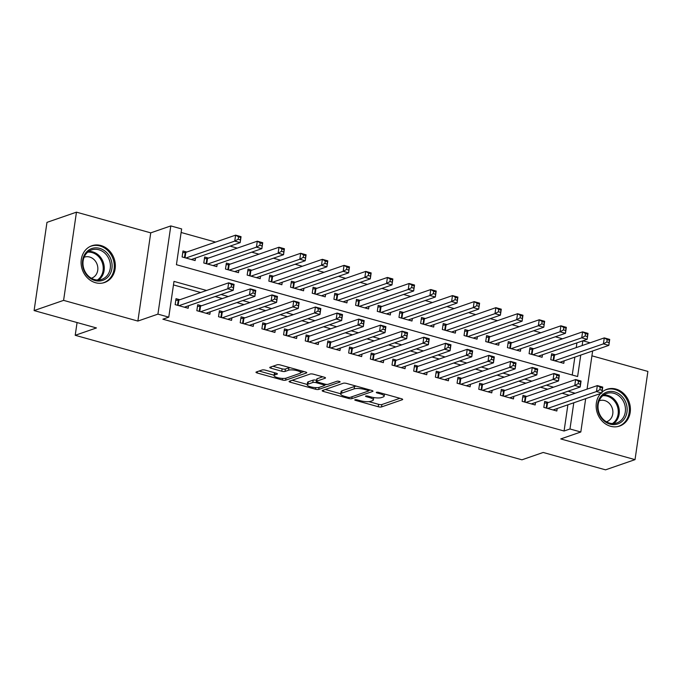 <?xml version="1.0" encoding="UTF-8"?>
<svg xmlns="http://www.w3.org/2000/svg" width="682" height="682" viewBox="0 0 682 682"><rect width="100%" height="100%" fill="white"/><g stroke="black" fill="none" stroke-linecap="round" stroke-linejoin="round"><path stroke-width="1.02" d="M354.955 399.729A1.714 0.443 -171.7 0 0 354.751 399.899A1.714 0.443 -171.7 0 0 355.629 400.419L378.246 406.728A2.447 0.631 -171.7 0 0 381.536 406.924L402.38 399.712A2.447 0.631 -171.7 0 0 402.678 399.464A2.447 0.631 -171.7 0 0 401.408 398.714L378.791 392.414A1.714 0.443 -171.7 0 0 376.49 392.278A1.714 0.443 -171.7 0 0 376.285 392.44A1.714 0.443 -171.7 0 0 377.172 392.968L380.096 393.787A7.834 2.012 -171.7 0 1 384.145 396.199A7.834 2.012 -171.7 0 1 383.207 396.967L381.468 397.572A7.834 2.012 -171.7 0 1 370.948 396.95L368.024 396.14A1.714 0.443 -171.7 0 0 365.723 396.003A1.714 0.443 -171.7 0 0 365.518 396.165A1.714 0.443 -171.7 0 0 366.405 396.694L369.329 397.512A7.834 2.012 -171.7 0 1 373.369 399.925A7.834 2.012 -171.7 0 1 372.432 400.692L370.701 401.297A7.834 2.012 -171.7 0 1 360.181 400.675L357.257 399.865A1.714 0.443 -171.7 0 0 354.955 399.729M95.506 282.715A19.446 16.837 70.9 0 0 104.585 282.501A19.446 16.837 70.9 0 0 115.249 263.712A19.446 16.837 70.9 0 0 100.936 245.529A19.446 16.837 70.9 0 0 91.865 245.742A19.446 16.837 70.9 0 0 81.192 264.531A19.446 16.837 70.9 0 0 95.506 282.715M600.672 393.471A19.446 16.837 70.9 0 0 597.091 412.32A19.446 16.837 70.9 0 0 610.561 426.267A19.446 16.837 70.9 0 0 619.631 426.054A19.446 16.837 70.9 0 0 630.304 407.265A19.446 16.837 70.9 0 0 615.982 389.081A19.446 16.837 70.9 0 0 606.912 389.294A19.446 16.837 70.9 0 0 602.018 392.15M265.4 370.173A2.447 0.631 -171.7 0 0 262.11 369.985L256.262 372.005A2.447 0.631 -171.7 0 0 255.972 372.244A2.447 0.631 -171.7 0 0 257.233 372.994L282.357 380.002A2.447 0.631 -171.7 0 0 285.639 380.189L306.482 372.977A2.447 0.631 -171.7 0 0 306.781 372.739A2.447 0.631 -171.7 0 0 305.519 371.988L280.396 364.989A2.447 0.631 -171.7 0 0 277.114 364.793L270.046 367.24A2.447 0.631 -171.7 0 0 269.757 367.479A2.447 0.631 -171.7 0 0 271.018 368.229L281.768 371.23A2.447 0.631 -171.7 0 0 285.05 371.417L288.554 370.207A6.547 1.679 -171.7 0 1 295.962 370.386A6.547 1.679 -171.7 0 1 300.728 372.739A6.547 1.679 -171.7 0 1 299.944 373.378L286.218 378.126A6.547 1.679 -171.7 0 1 278.81 377.947A6.547 1.679 -171.7 0 1 274.053 375.594A6.547 1.679 -171.7 0 1 274.829 374.955L277.122 374.162A2.447 0.631 -171.7 0 0 277.412 373.924A2.447 0.631 -171.7 0 0 276.15 373.173L265.4 370.173M34.1 310.574L46.973 222.366L76.461 212.162L63.596 300.37L34.1 310.574L96.452 327.948L75.208 335.297L521.952 459.813L543.187 452.464L605.539 469.838L635.027 459.634L560.757 438.935L580.817 431.996L569.973 428.978L564.074 431.015L162.87 319.193L168.769 317.156L157.926 314.129L170.798 225.921L181.642 228.939L176.425 264.701L577.62 376.524L580.749 355.092M63.596 300.37L137.875 321.069L157.926 314.129M322.467 390.454A2.447 0.631 -171.7 0 0 322.177 390.692A2.447 0.631 -171.7 0 0 323.438 391.451L348.553 398.45A2.447 0.631 -171.7 0 0 351.844 398.646L372.687 391.434A2.447 0.631 -171.7 0 0 372.977 391.195A2.447 0.631 -171.7 0 0 371.716 390.436L346.601 383.437A2.447 0.631 -171.7 0 0 343.31 383.241L322.467 390.454M315.451 389.226L290.336 382.227A2.447 0.631 -171.7 0 1 289.074 381.468A2.447 0.631 -171.7 0 1 289.364 381.229L310.208 374.017A2.447 0.631 -171.7 0 1 313.498 374.213L324.248 377.206A2.447 0.631 -171.7 0 1 325.51 377.964A2.447 0.631 -171.7 0 1 325.22 378.203L316.763 381.127A2.447 0.631 -171.7 0 0 316.474 381.366A2.447 0.631 -171.7 0 0 317.735 382.116L324.862 384.111A2.447 0.631 -171.7 0 0 328.153 384.298L336.951 381.255A1.714 0.443 -171.7 0 1 338.894 381.306A1.714 0.443 -171.7 0 1 340.139 381.92A1.714 0.443 -171.7 0 1 339.934 382.082L318.741 389.413A2.447 0.631 -171.7 0 1 315.451 389.226L315.689 387.64M635.027 459.634L647.9 371.426L591.925 355.825M186.774 252.05L182.981 250.985L182.111 256.952L195.12 260.575L195.487 258.077M208.462 258.094L204.668 257.029L203.799 262.996L216.808 266.619L217.174 264.122M230.149 264.139L226.356 263.073L225.486 269.04L238.495 272.664L238.862 270.166M251.837 270.183L248.035 269.117L247.165 275.085L260.183 278.708L260.541 276.21M273.516 276.227L269.722 275.161L268.853 281.129L281.871 284.752L282.229 282.254M295.204 282.271L291.41 281.206L290.541 287.173L303.55 290.796L303.916 288.298M316.891 288.315L313.098 287.25L312.228 293.217L325.237 296.841L325.604 294.343M338.579 294.36L334.785 293.303L333.916 299.262L346.925 302.885L347.291 300.387M360.267 300.404L356.473 299.347L355.603 305.306L368.612 308.929L368.979 306.431M381.954 306.448L378.152 305.391L377.282 311.35L390.3 314.973L390.667 312.475M403.642 312.492L399.84 311.435L398.97 317.394L411.988 321.017L412.346 318.52M425.321 318.537L421.527 317.48L420.658 323.438L433.675 327.062L434.033 324.564M447.008 324.581L443.215 323.524L442.345 329.483L455.354 333.106L455.721 330.608M468.696 330.625L464.902 329.568L464.033 335.527L477.042 339.15L477.409 336.652M490.384 336.669L486.59 335.612L485.72 341.571L498.73 345.194L499.096 342.696M512.071 342.714L508.278 341.656L507.408 347.615L520.417 351.239L520.784 348.741M533.759 348.758L529.957 347.701L529.087 353.66L542.105 357.283L542.471 354.785M548.49 402.482L544.688 401.425L543.818 407.384L556.836 411.007L557.194 408.518M526.802 396.438L523 395.381L522.131 401.34L535.148 404.963L535.515 402.474M505.115 390.394L501.321 389.337L500.452 395.296L513.461 398.919L513.827 396.43M483.427 384.35L479.634 383.293L478.764 389.252L491.773 392.875L492.14 390.385M461.74 378.305L457.946 377.248L457.076 383.207L470.086 386.83L470.452 384.341M440.052 372.261L436.258 371.204L435.389 377.163L448.398 380.786L448.765 378.288M418.364 366.217L414.571 365.16L413.701 371.119L426.719 374.742L427.077 372.244M396.685 360.173L392.883 359.116L392.014 365.075L405.031 368.698L405.389 366.2M374.998 354.128L371.204 353.071L370.335 359.03L383.344 362.654L383.71 360.156M353.31 348.084L349.516 347.027L348.647 352.986L361.656 356.609L362.023 354.111M331.623 342.04L327.829 340.983L326.959 346.942L339.968 350.565L340.335 348.067M309.935 335.996L306.141 334.939L305.272 340.898L318.281 344.521L318.647 342.023M288.247 329.952L284.454 328.895L283.584 334.853L296.593 338.477L296.96 335.979M266.56 323.907L262.766 322.85L261.897 328.809L274.914 332.432L275.272 329.935M244.881 317.863L241.078 316.806L240.209 322.765L253.227 326.388L253.585 323.89M223.193 311.819L219.399 310.762L218.53 316.721L231.539 320.344L231.906 317.846M201.505 305.775L197.712 304.718L196.842 310.677L209.851 314.3L210.218 311.802M564.074 431.015L567.893 404.818M569.282 395.287L562.13 393.258M547.655 389.226L540.442 387.214M525.967 383.182L518.763 381.17M504.279 377.137L497.076 375.126M482.592 371.093L475.388 369.081M460.904 365.049L453.701 363.037M439.217 359.005L432.013 356.993M417.529 352.961L410.325 350.949M395.85 346.916L388.638 344.904M374.162 340.872L366.959 338.86M352.475 334.828L345.271 332.816M330.787 328.784L323.583 326.772M309.099 322.739L301.896 320.728M287.412 316.695L280.208 314.683M265.733 310.651L258.521 308.639M244.045 304.607L236.842 302.595M222.358 298.563L215.154 296.551M200.67 292.518L173.475 284.931M179.818 299.73L176.024 298.673L175.155 304.632L188.164 308.255L188.53 305.758M562.548 338.792L555.344 336.789M540.86 332.748L533.656 330.744M519.181 326.704L511.969 324.7M497.493 320.659L490.29 318.656M475.806 314.615L468.602 312.612M454.118 308.571L446.915 306.568M432.431 302.527L425.227 300.523M410.743 296.482L403.539 294.471M389.064 290.438L381.852 288.426M367.376 284.394L360.173 282.382M345.689 278.35L338.485 276.338M324.001 272.306L316.798 270.294M302.314 266.261L295.11 264.249M280.626 260.217L273.422 258.205M258.938 254.173L251.735 252.161M237.259 248.129L230.047 246.117M215.572 242.084L181.122 232.485M572.241 375.023L574.849 357.129M576.239 347.607L576.929 342.867M555.438 354.802L551.644 353.745L550.775 359.704L563.792 363.327L564.15 360.829M77.075 322.552L75.208 335.297M137.875 321.069L150.739 232.86L76.461 212.162M150.739 232.86L170.798 225.921M582.931 340.787L590.135 342.799M206.569 290.472L173.987 281.393L168.769 317.156M575.182 393.25L568.029 391.221M553.554 387.18L546.342 385.177M531.866 381.136L524.663 379.132M510.179 375.091L502.975 373.088M488.491 369.047L481.287 367.044M466.803 363.003L459.6 361M445.116 356.959L437.912 354.955M423.428 350.915L416.225 348.911M401.749 344.87L394.537 342.867M380.062 338.826L372.858 336.823M358.374 332.782L351.17 330.779M336.686 326.738L329.483 324.734M314.999 320.693L307.795 318.69M293.311 314.649L286.108 312.646M271.624 308.605L264.42 306.602M249.944 302.561L242.732 300.557M228.257 296.517L221.053 294.513M569.973 428.978L573.792 402.772M592.632 350.983L587.066 389.132M585.676 398.663L580.817 431.996M582.138 345.561L582.829 340.821M569.291 395.253L575.19 393.216M368.868 401.63L378.595 404.341A2.447 0.631 -171.7 0 0 381.886 404.537L399.916 398.297M368.681 390.556L370.224 390.019M325.28 389.482L340.727 393.787M347.837 397.239A1.714 0.443 -171.7 0 0 350.139 397.376L368.433 391.042A1.714 0.443 -171.7 0 0 368.638 390.871A1.714 0.443 -171.7 0 0 367.751 390.343L364.665 389.482A7.834 2.012 -171.7 0 0 354.146 388.868L341.639 393.199A7.834 2.012 -171.7 0 0 340.702 393.966A7.834 2.012 -171.7 0 0 344.751 396.378L347.837 397.239M356.328 386.148A7.834 2.012 -171.7 0 0 354.495 386.481L354.146 388.868M340.702 393.966L341.051 391.579A7.834 2.012 -171.7 0 1 341.989 390.812L354.495 386.481M307.258 384.46L292.177 380.258M322.748 376.788L317.113 378.74A2.447 0.631 -171.7 0 0 316.815 378.979L316.474 381.366M326.678 384.409L324.547 385.142M307.991 384.162A6.547 1.679 -171.7 0 0 307.207 384.801A6.547 1.679 -171.7 0 0 311.972 387.154A6.547 1.679 -171.7 0 0 319.381 387.333L324.214 385.662A2.447 0.631 -171.7 0 0 324.504 385.424A2.447 0.631 -171.7 0 0 323.242 384.665L316.116 382.679A2.447 0.631 -171.7 0 0 312.825 382.491L307.991 384.162L308.341 381.775A6.547 1.679 -171.7 0 0 307.556 382.414L307.207 384.801M308.341 381.775L313.174 380.104A2.447 0.631 -171.7 0 1 316.465 380.3L316.618 380.343M274.735 372.773A6.547 1.679 -171.7 0 0 274.394 373.216L274.053 375.594M289.816 367.615A6.547 1.679 -171.7 0 0 288.904 367.82L288.554 370.207M272.86 366.26L282.118 368.843A2.447 0.631 -171.7 0 0 285.4 369.039L288.904 367.82M300.736 372.704L304.019 371.571M259.075 371.034L274.104 375.219M559.99 362.27L608.838 345.373L603.417 343.864L604.286 337.897L554.5 355.126A2.489 0.639 8.3 0 1 553.903 355.237L551.397 355.433M607.185 339.61L604.286 337.897L609.708 339.414L608.838 345.373L609.358 340.216L607.185 339.61L606.835 341.997L609.009 342.603M606.835 341.997L603.417 343.864L554.568 360.761M609.358 340.216L609.708 339.414M544.441 403.122L546.947 402.917A2.489 0.639 -171.7 0 0 547.544 402.806L597.33 385.586L602.752 387.095L601.882 393.054L553.034 409.95M602.053 390.283L601.882 393.054L596.46 391.545L597.33 385.586L600.228 387.291L599.879 389.678L602.053 390.283L602.402 387.896L600.228 387.291M547.62 408.441L596.46 391.545L599.879 389.678M602.752 387.095L602.402 387.896M614.678 391.911A16.828 14.569 -109.1 0 1 626.971 412.081A16.828 14.569 -109.1 0 1 609.981 424.093A16.828 14.569 -109.1 0 1 597.688 403.923A16.828 14.569 -109.1 0 1 614.678 391.911M609.563 423.104A15.584 13.487 70.9 0 0 616.835 422.934A15.584 13.487 70.9 0 0 625.385 407.879A15.584 13.487 70.9 0 0 613.911 393.301A15.584 13.487 70.9 0 0 606.648 393.48A15.584 13.487 70.9 0 0 598.097 408.535A15.584 13.487 70.9 0 0 609.563 423.104M606.409 421.783A11.091 9.608 70.9 0 0 606.758 421.672A11.091 9.608 70.9 0 0 612.837 410.948A11.091 9.608 70.9 0 0 604.678 400.573A11.091 9.608 70.9 0 0 599.504 400.701A11.091 9.608 70.9 0 0 599.154 400.828M617.389 426.634A19.326 16.726 70.9 0 0 618.651 426.259A19.326 16.726 70.9 0 0 629.247 407.597A19.326 16.726 70.9 0 0 615.028 389.524A19.326 16.726 70.9 0 0 606.008 389.737A19.326 16.726 70.9 0 0 604.789 390.223M111.132 259.936A16.828 14.569 -109.1 0 1 102.564 280.421A16.828 14.569 -109.1 0 1 83.426 268.964A16.828 14.569 -109.1 0 1 91.993 248.47A16.828 14.569 -109.1 0 1 111.132 259.936M83.86 268.827A15.584 13.487 70.9 0 0 101.78 279.381A15.584 13.487 70.9 0 0 109.512 260.473A15.584 13.487 70.9 0 0 91.593 249.927A15.584 13.487 70.9 0 0 83.86 268.827M91.354 278.23A11.091 9.608 70.9 0 0 91.703 278.12A11.091 9.608 70.9 0 0 97.211 264.659A11.091 9.608 70.9 0 0 84.449 257.148A11.091 9.608 70.9 0 0 84.108 257.276M102.334 283.081A19.326 16.726 70.9 0 0 103.596 282.706A19.326 16.726 70.9 0 0 113.178 259.262A19.326 16.726 70.9 0 0 90.962 246.185A19.326 16.726 70.9 0 0 89.743 246.671M538.311 356.226L587.151 339.329L581.729 337.82L582.599 331.853L532.812 349.082A2.489 0.639 8.3 0 1 532.216 349.193L529.709 349.389M585.497 333.566L582.599 331.853L588.02 333.37L587.151 339.329L587.671 334.171L585.497 333.566L585.156 335.953L587.321 336.558M585.156 335.953L581.729 337.82L532.889 354.717M587.671 334.171L588.02 333.37M516.624 350.181L565.463 333.285L560.041 331.776L560.911 325.808L511.125 343.037A2.489 0.639 8.3 0 1 510.528 343.148L508.03 343.344M563.818 327.522L560.911 325.808L566.333 327.326L565.463 333.285L565.983 328.127L563.818 327.522L563.468 329.909L565.634 330.514M563.468 329.909L560.041 331.776L511.202 348.673M565.983 328.127L566.333 327.326M494.936 344.137L543.784 327.241L538.362 325.732L539.232 319.764L489.437 336.993A2.489 0.639 8.3 0 1 488.841 337.104L486.343 337.3M542.13 321.478L539.232 319.764L544.654 321.282L543.784 327.241L544.296 322.083L542.13 321.478L541.781 323.865L543.946 324.47M541.781 323.865L538.362 325.732L489.514 342.628M544.296 322.083L544.654 321.282M473.248 338.093L522.097 321.196L516.675 319.688L517.544 313.72L467.75 330.949A2.489 0.639 8.3 0 1 467.153 331.06L464.655 331.256M520.443 315.434L517.544 313.72L522.966 315.237L522.097 321.196L522.608 316.039L520.443 315.434L520.093 317.821L522.259 318.426M520.093 317.821L516.675 319.688L467.826 336.584M522.608 316.039L522.966 315.237M522.762 397.077L525.259 396.873A2.489 0.639 -171.7 0 0 525.856 396.762L575.642 379.542L581.064 381.05L580.194 387.009L531.355 403.906M580.365 384.239L580.194 387.009L574.773 385.5L575.642 379.542L578.541 381.247L578.2 383.634L580.365 384.239L580.714 381.852L578.541 381.247M525.933 402.397L574.773 385.5L578.2 383.634M581.064 381.05L580.714 381.852M501.074 391.033L503.572 390.829A2.489 0.639 -171.7 0 0 504.168 390.718L553.954 373.497L559.376 375.006L558.507 380.965L509.667 397.862M558.677 378.195L558.507 380.965L553.085 379.456L553.954 373.497L556.862 375.202L556.512 377.589L558.677 378.195L559.027 375.808L556.862 375.202M504.245 396.353L553.085 379.456L556.512 377.589M559.376 375.006L559.027 375.808M479.386 384.989L481.884 384.784A2.489 0.639 -171.7 0 0 482.481 384.674L532.275 367.453L537.697 368.962L536.828 374.921L487.98 391.818M536.99 372.15L536.828 374.921L531.406 373.412L532.275 367.453L535.174 369.158L534.824 371.545L536.99 372.15L537.339 369.763L535.174 369.158M482.558 390.309L531.406 373.412L534.824 371.545M537.697 368.962L537.339 369.763M457.699 378.945L460.197 378.74A2.489 0.639 -171.7 0 0 460.793 378.629L510.588 361.409L516.01 362.918L515.14 368.877L466.292 385.773M515.302 366.106L515.14 368.877L509.718 367.368L510.588 361.409L513.486 363.114L513.137 365.501L515.302 366.106L515.652 363.719L513.486 363.114M460.87 384.264L509.718 367.368L513.137 365.501M516.01 362.918L515.652 363.719M451.561 332.049L500.409 315.152L494.987 313.643L495.857 307.676L446.071 324.905A2.489 0.639 8.3 0 1 445.465 325.016L442.968 325.212M498.755 309.389L495.857 307.676L501.279 309.193L500.409 315.152L500.92 309.995L498.755 309.389L498.406 311.776L500.579 312.382M498.406 311.776L494.987 313.643L446.139 330.54M500.92 309.995L501.279 309.193M436.011 372.901L438.509 372.696A2.489 0.639 -171.7 0 0 439.114 372.585L488.9 355.365L494.322 356.874L493.453 362.833L444.604 379.729M493.623 360.062L493.453 362.833L488.031 361.324L488.9 355.365L491.799 357.07L491.449 359.457L493.623 360.062L493.964 357.675L491.799 357.07M439.182 378.22L488.031 361.324L491.449 359.457M494.322 356.874L493.964 357.675M429.873 326.005L478.721 309.108L473.299 307.599L474.169 301.632L424.383 318.861A2.489 0.639 8.3 0 1 423.786 318.971L421.28 319.167M477.068 303.345L474.169 301.632L479.591 303.149L478.721 309.108L479.241 303.95L477.068 303.345L476.718 305.732L478.892 306.337M476.718 305.732L473.299 307.599L424.451 324.496M479.241 303.95L479.591 303.149M414.324 366.856L416.83 366.652A2.489 0.639 -171.7 0 0 417.427 366.541L467.213 349.32L472.635 350.829L471.765 356.788L422.917 373.685M471.935 354.018L471.765 356.788L466.343 355.279L467.213 349.32L470.111 351.025L469.762 353.412L471.935 354.018L472.285 351.631L470.111 351.025M417.495 372.176L466.343 355.279L469.762 353.412M472.635 350.829L472.285 351.631M408.186 319.96L457.034 303.064L451.612 301.555L452.481 295.587L402.695 312.816A2.489 0.639 8.3 0 1 402.099 312.927L399.592 313.123M455.38 297.301L452.481 295.587L457.903 297.105L457.034 303.064L457.554 297.906L455.38 297.301L455.03 299.688L457.204 300.293M455.03 299.688L451.612 301.555L402.772 318.451M457.554 297.906L457.903 297.105M392.636 360.804L395.142 360.608A2.489 0.639 -171.7 0 0 395.739 360.497L445.525 343.276L450.947 344.785L450.077 350.744L401.238 367.641M450.248 347.973L450.077 350.744L444.655 349.235L445.525 343.276L448.424 344.981L448.083 347.368L450.248 347.973L450.597 345.586L448.424 344.981M395.816 366.132L444.655 349.235L448.083 347.368M450.947 344.785L450.597 345.586M386.506 313.916L435.346 297.02L429.924 295.511L430.794 289.543L381.008 306.772A2.489 0.639 8.3 0 1 380.411 306.883L377.913 307.079M433.692 291.257L430.794 289.543L436.216 291.061L435.346 297.02L435.866 291.862L433.692 291.257L433.351 293.644L435.517 294.249M433.351 293.644L429.924 295.511L381.085 312.407M435.866 291.862L436.216 291.061M370.957 354.759L373.455 354.563A2.489 0.639 -171.7 0 0 374.051 354.452L423.837 337.232L429.259 338.741L428.39 344.7L379.55 361.596M428.56 341.929L428.39 344.7L422.968 343.191L423.837 337.232L426.736 338.937L426.395 341.324L428.56 341.929L428.91 339.542L426.736 338.937M374.128 360.087L422.968 343.191L426.395 341.324M429.259 338.741L428.91 339.542M349.269 348.715L351.767 348.519A2.489 0.639 -171.7 0 0 352.364 348.408L402.15 331.188L407.572 332.697L406.702 338.656L357.862 355.552M406.873 335.885L406.702 338.656L401.289 337.147L402.15 331.188L405.057 332.893L404.707 335.28L406.873 335.885L407.222 333.498L405.057 332.893M352.441 354.043L401.289 337.147L404.707 335.28M407.572 332.697L407.222 333.498M327.582 342.671L330.079 342.475A2.489 0.639 -171.7 0 0 330.676 342.364L380.471 325.144L385.893 326.652L385.023 332.611L336.175 349.508M385.185 329.841L385.023 332.611L379.601 331.102L380.471 325.144L383.369 326.849L383.02 329.236L385.185 329.841L385.535 327.454L383.369 326.849M330.753 347.999L379.601 331.102L383.02 329.236M385.893 326.652L385.535 327.454M305.894 336.627L308.392 336.431A2.489 0.639 -171.7 0 0 308.989 336.32L358.783 319.099L364.205 320.608L363.336 326.567L314.487 343.464M363.497 323.797L363.336 326.567L357.914 325.058L358.783 319.099L361.682 320.804L361.332 323.191L363.497 323.797L363.847 321.41L361.682 320.804M309.065 341.955L357.914 325.058L361.332 323.191M364.205 320.608L363.847 321.41M284.206 330.582L286.713 330.386A2.489 0.639 -171.7 0 0 287.31 330.276L337.096 313.055L342.517 314.564L341.648 320.523L292.8 337.42M341.818 317.752L341.648 320.523L336.226 319.014L337.096 313.055L339.994 314.76L339.645 317.147L341.818 317.752L342.159 315.365L339.994 314.76M287.378 335.911L336.226 319.014L339.645 317.147M342.517 314.564L342.159 315.365M262.519 324.538L265.025 324.342A2.489 0.639 -171.7 0 0 265.622 324.231L315.408 307.011L320.83 308.52L319.96 314.479L271.112 331.375M320.131 311.708L319.96 314.479L314.538 312.97L315.408 307.011L318.306 308.716L317.957 311.103L320.131 311.708L320.48 309.321L318.306 308.716M265.69 329.866L314.538 312.97L317.957 311.103M320.83 308.52L320.48 309.321M240.831 318.494L243.338 318.298A2.489 0.639 -171.7 0 0 243.934 318.187L293.72 300.967L299.142 302.476L298.273 308.435L249.433 325.331M298.443 305.664L298.273 308.435L292.851 306.926L293.72 300.967L296.619 302.672L296.278 305.059L298.443 305.664L298.793 303.277L296.619 302.672M244.011 323.822L292.851 306.926L296.278 305.059M299.142 302.476L298.793 303.277M219.152 312.45L221.65 312.254A2.489 0.639 -171.7 0 0 222.247 312.143L272.033 294.922L277.455 296.431L276.585 302.39L227.745 319.287M276.756 299.62L276.585 302.39L271.163 300.881L272.033 294.922L274.931 296.627L274.59 299.014L276.756 299.62L277.105 297.233L274.931 296.627M222.323 317.778L271.163 300.881L274.59 299.014M277.455 296.431L277.105 297.233M197.465 306.406L199.962 306.209A2.489 0.639 -171.7 0 0 200.559 306.099L250.354 288.878L255.767 290.387L254.898 296.346L206.058 313.243M255.068 293.575L254.898 296.346L249.484 294.837L250.354 288.878L253.252 290.583L252.903 292.97L255.068 293.575L255.418 291.188L253.252 290.583M200.636 311.734L249.484 294.837L252.903 292.97M255.767 290.387L255.418 291.188M364.819 307.872L413.659 290.975L408.237 289.466L409.106 283.499L359.32 300.728A2.489 0.639 8.3 0 1 358.723 300.839L356.226 301.035M412.013 285.212L409.106 283.499L414.528 285.016L413.659 290.975L414.179 285.818L412.013 285.212L411.664 287.599L413.829 288.205M411.664 287.599L408.237 289.466L359.397 306.363M414.179 285.818L414.528 285.016M343.131 301.828L391.98 284.931L386.558 283.414L387.427 277.455L337.633 294.684A2.489 0.639 8.3 0 1 337.036 294.795L334.538 294.991M390.326 279.168L387.427 277.455L392.849 278.972L391.98 284.931L392.491 279.773L390.326 279.168L389.976 281.555L392.141 282.16M389.976 281.555L386.558 283.414L337.709 300.319M392.491 279.773L392.849 278.972M321.444 295.783L370.292 278.887L364.87 277.369L365.74 271.41L315.945 288.639A2.489 0.639 8.3 0 1 315.348 288.75L312.85 288.946M368.638 273.124L365.74 271.41L371.161 272.928L370.292 278.887L370.803 273.729L368.638 273.124L368.289 275.511L370.454 276.116M368.289 275.511L364.87 277.369L316.022 294.274M370.803 273.729L371.161 272.928M299.756 289.739L348.604 272.843L343.182 271.325L344.052 265.366L294.266 282.595A2.489 0.639 8.3 0 1 293.661 282.706L291.163 282.902M346.95 267.08L344.052 265.366L349.474 266.884L348.604 272.843L349.116 267.685L346.95 267.08L346.601 269.467L348.775 270.072M346.601 269.467L343.182 271.325L294.334 288.23M349.116 267.685L349.474 266.884M278.068 283.695L326.917 266.798L321.495 265.281L322.364 259.322L272.578 276.551A2.489 0.639 8.3 0 1 271.982 276.662L269.475 276.858M325.263 261.036L322.364 259.322L327.786 260.839L326.917 266.798L327.437 261.641L325.263 261.036L324.913 263.423L327.087 264.028M324.913 263.423L321.495 265.281L272.647 282.186M327.437 261.641L327.786 260.839M256.389 277.651L305.229 260.754L299.807 259.237L300.677 253.278L250.891 270.507A2.489 0.639 8.3 0 1 250.294 270.618L247.788 270.814M303.575 254.991L300.677 253.278L306.099 254.795L305.229 260.754L305.749 255.597L303.575 254.991L303.234 257.378L305.4 257.984M303.234 257.378L299.807 259.237L250.967 276.142M305.749 255.597L306.099 254.795M234.702 271.607L283.542 254.71L278.12 253.193L278.989 247.234L229.203 264.463A2.489 0.639 8.3 0 1 228.606 264.573L226.109 264.769M281.888 248.947L278.989 247.234L284.411 248.751L283.542 254.71L284.062 249.552L281.888 248.947L281.547 251.334L283.712 251.939M281.547 251.334L278.12 253.193L229.28 270.098M284.062 249.552L284.411 248.751M213.014 265.562L261.854 248.666L256.432 247.148L257.302 241.189L207.516 258.418A2.489 0.639 8.3 0 1 206.919 258.529L204.421 258.725M260.209 242.903L257.302 241.189L262.723 242.707L261.854 248.666L262.374 243.508L260.209 242.903L259.859 245.29L262.024 245.895M259.859 245.29L256.432 247.148L207.592 264.053M262.374 243.508L262.723 242.707M191.327 259.518L240.175 242.622L234.753 241.104L235.622 235.145L185.828 252.374A2.489 0.639 8.3 0 1 185.231 252.485L182.733 252.681M238.521 236.859L235.622 235.145L241.044 236.663L240.175 242.622L240.686 237.464L238.521 236.859L238.171 239.246L240.337 239.842M238.171 239.246L234.753 241.104L185.905 258.009M240.686 237.464L241.044 236.663M175.777 300.361L178.275 300.165A2.489 0.639 -171.7 0 0 178.872 300.054L228.666 282.825L234.088 284.343L233.218 290.302L184.37 307.198M233.38 287.531L233.218 290.302L227.797 288.793L228.666 282.825L231.565 284.539L231.215 286.926L233.38 287.531L233.73 285.144L231.565 284.539M178.948 305.689L227.797 288.793L231.215 286.926M234.088 284.343L233.73 285.144M355.748 399.643L355.629 400.419M377.291 392.193L377.172 392.968M366.515 395.918L366.405 396.694M369.474 396.54L369.329 397.512M380.241 392.815L380.096 393.787M402.465 399.158L402.38 399.712M381.886 404.537L381.536 406.924M378.595 404.341L378.246 406.728M372.764 390.88L372.687 391.434M352.125 396.685L351.844 398.646M348.707 397.41L348.553 398.45M323.643 390.053L323.438 391.451M367.896 389.371L367.751 390.343M364.81 388.51L364.665 389.482M341.989 390.812L341.639 393.199M290.541 380.82L290.336 382.227M325.297 377.649L325.22 378.203M317.113 378.74L316.763 381.127M319.031 387.436L318.741 389.413M323.387 383.693L323.242 384.665M316.465 380.3L316.116 382.679M313.174 380.104L312.825 382.491M277.199 373.608L277.122 374.162M275.136 372.883L274.829 374.955M285.4 369.039L285.05 371.417M282.118 368.843L281.768 371.23M271.223 366.831L271.018 368.229M306.568 372.423L306.482 372.977M285.928 378.22L285.639 380.189M282.578 378.433L282.357 380.002M257.438 371.596L257.233 372.994M554.5 355.126L553.707 360.522M553.903 355.237L553.153 360.36M546.197 408.049L546.947 402.917M546.759 408.203L547.544 402.806M603.723 394.98A15.584 13.487 -109.1 0 1 607.764 395.432A15.584 13.487 -109.1 0 1 618.949 408.143A15.584 13.487 -109.1 0 1 613.612 423.556M612.41 423.565A15.072 13.043 70.9 0 0 617.977 408.646A15.072 13.043 70.9 0 0 607.108 396.123A15.072 13.043 70.9 0 0 602.777 395.713M88.669 251.428A15.584 13.487 -109.1 0 1 103.366 262.596A15.584 13.487 -109.1 0 1 98.558 280.004M97.364 280.012A15.072 13.043 70.9 0 0 102.36 262.937A15.072 13.043 70.9 0 0 87.731 252.161M532.812 349.082L532.028 354.478M532.216 349.193L531.466 354.316M511.125 343.037L510.341 348.434M510.528 343.148L509.778 348.272M489.437 336.993L488.653 342.39M488.841 337.104L488.09 342.228M467.75 330.949L466.965 336.345M467.153 331.06L466.411 336.183M524.509 402.005L525.259 396.873M525.072 402.158L525.856 396.762M502.822 395.961L503.572 390.829M503.384 396.114L504.168 390.718M481.134 389.916L481.884 384.784M481.697 390.07L482.481 384.674M459.455 383.872L460.197 378.74M460.009 384.026L460.793 378.629M446.071 324.905L445.278 330.301M445.465 325.016L444.724 330.139M437.767 377.828L438.509 372.696M438.321 377.981L439.114 372.585M424.383 318.861L423.59 324.257M423.786 318.971L423.036 324.095M416.08 371.784L416.83 366.652M416.634 371.937L417.427 366.541M402.695 312.816L401.903 318.213M402.099 312.927L401.348 318.051M394.392 365.74L395.142 360.608M394.955 365.893L395.739 360.497M381.008 306.772L380.224 312.168M380.411 306.883L379.661 312.006M372.704 359.695L373.455 354.563M373.267 359.849L374.051 354.452M351.017 353.651L351.767 348.519M351.58 353.805L352.364 348.408M329.329 347.607L330.079 342.475M329.892 347.76L330.676 342.364M307.65 341.563L308.392 336.431M308.204 341.716L308.989 336.32M285.963 335.518L286.713 330.386M286.517 335.672L287.31 330.276M264.275 329.474L265.025 324.342M264.829 329.628L265.622 324.231M242.587 323.43L243.338 318.298M243.15 323.583L243.934 318.187M220.9 317.377L221.65 312.254M221.462 317.539L222.247 312.143M199.212 311.333L199.962 306.209M199.775 311.495L200.559 306.099M359.32 300.728L358.536 306.124M358.723 300.839L357.973 305.962M337.633 294.684L336.848 300.08M337.036 294.795L336.286 299.918M315.945 288.639L315.161 294.036M315.348 288.75L314.607 293.874M294.266 282.595L293.473 287.992M293.661 282.706L292.919 287.83M272.578 276.551L271.786 281.947M271.982 276.662L271.231 281.785M250.891 270.507L250.106 275.903M250.294 270.618L249.544 275.741M229.203 264.463L228.419 269.859M228.606 264.573L227.856 269.697M207.516 258.418L206.731 263.815M206.919 258.529L206.169 263.653M185.828 252.374L185.044 257.762M185.231 252.485L184.481 257.608M177.525 305.289L178.275 300.165M178.087 305.451L178.872 300.054M373.719 397.563L373.369 399.925M384.469 393.991L384.145 396.199M368.817 389.627L368.638 390.871M324.709 384.06L324.504 385.424M301.018 370.735L300.728 372.739M606.008 389.737L605.156 390.036M618.651 426.259L617.79 426.557M90.962 246.185L90.109 246.483M103.596 282.706L102.743 283.004"/></g></svg>
